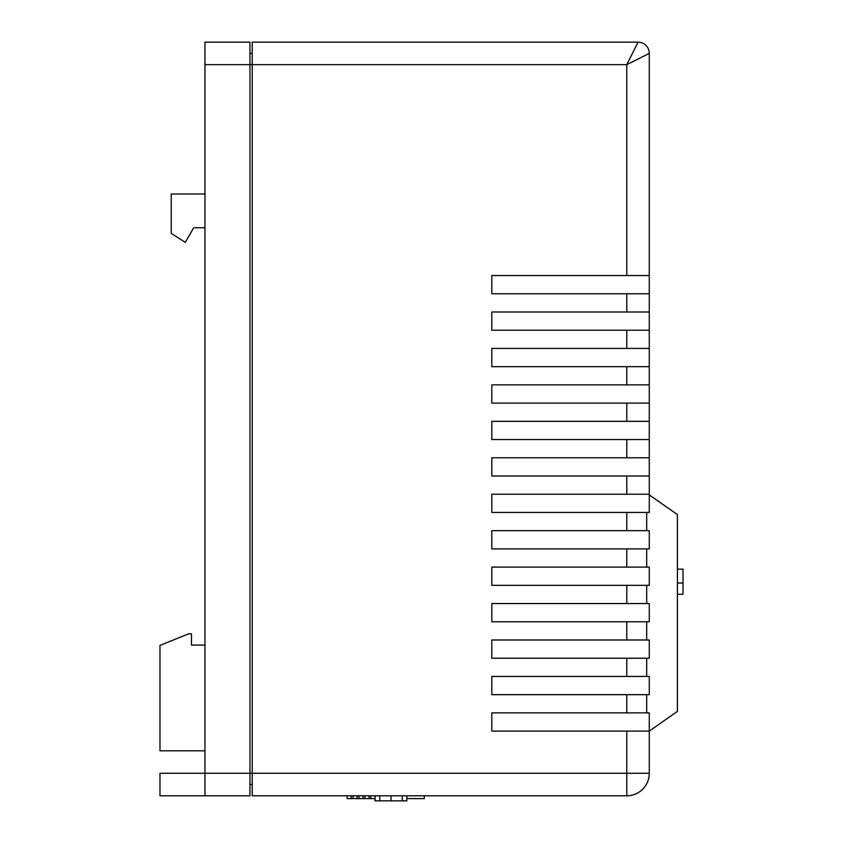 <?xml version="1.0" encoding="UTF-8"?>
<svg xmlns="http://www.w3.org/2000/svg" width="843" height="843" viewBox="0 0 843 843"><rect width="100%" height="100%" fill="white"/><g stroke="black" fill="none" stroke-linecap="round" stroke-linejoin="round"><path stroke-width="1.26" d="M204.965 773.294L204.965 795.792L159.98 795.792L159.98 773.294L204.965 773.294L204.965 64.648L249.96 64.648L249.96 773.294L204.965 773.294M626.781 275.556L626.781 64.648L638.035 42.15L252.215 42.15L252.215 64.648L626.781 64.648L649.279 53.394L649.279 275.556L491.806 275.556L491.806 293.775L649.279 293.775L649.279 311.994L491.806 311.994L491.806 330.224L649.279 330.224L649.279 348.444L491.806 348.444L491.806 366.663L649.279 366.663L649.279 384.882L491.806 384.882L491.806 403.112L649.279 403.112L649.279 421.331L491.806 421.331L491.806 439.551L649.279 439.551L649.279 457.781L491.806 457.781L491.806 476L649.279 476L649.279 494.219L491.806 494.219L491.806 512.439L646.686 512.439L646.686 530.668L491.806 530.668L491.806 548.888L646.686 548.888L646.686 567.107L491.806 567.107L491.806 585.337L646.686 585.337L646.686 603.556L491.806 603.556L491.806 621.776L646.686 621.776L646.686 639.995L491.806 639.995L491.806 658.225L646.686 658.225L646.686 676.444L491.806 676.444L491.806 694.664L646.686 694.664L646.686 712.883L491.806 712.883L491.806 731.113L626.781 731.113L626.781 773.294L649.279 773.294A22.498 22.498 0 0 1 626.781 795.792L252.215 795.792L252.215 64.648L249.96 64.648L249.96 42.15L204.965 42.15L204.965 64.648M204.965 795.792L249.96 795.792L249.96 773.294L626.781 773.294L626.781 795.792M204.965 194.006L171.224 194.006L171.224 233.374L185.281 242.373L193.721 227.747L204.965 227.747M204.965 750.797L159.98 750.797L159.98 645.401L188.663 633.81L191.466 633.81L191.466 645.064L204.965 645.064M252.215 53.394L249.96 53.394M249.96 784.538L252.215 784.538M638.035 42.15A11.244 11.244 0 0 1 649.279 53.394A11.244 11.244 0 0 0 638.035 42.15M649.279 773.294L649.279 731.113L626.781 731.113M646.686 712.883L649.279 712.883L649.279 731.113L677.403 711.418L677.403 514.588L649.279 494.894L649.279 494.219M646.686 676.444L649.279 676.444L649.279 694.664L646.686 694.664M646.686 639.995L649.279 639.995L649.279 658.225L646.686 658.225M646.686 603.556L649.279 603.556L649.279 621.776L646.686 621.776M646.686 567.107L649.279 567.107L649.279 585.337L646.686 585.337M646.686 530.668L649.279 530.668L649.279 548.888L646.686 548.888M649.279 494.894L649.279 512.439L646.686 512.439M649.279 275.556L649.279 293.775M649.279 311.994L649.279 330.224M649.279 348.444L649.279 366.663M649.279 384.882L649.279 403.112M649.279 421.331L649.279 439.551M649.279 457.781L649.279 476M677.403 583.029L683.02 583.029L683.02 594.273L677.403 594.273M683.02 583.029L683.02 569.162L677.403 569.162M375.03 798.606L375.03 800.85L406.452 800.85M375.072 800.85L375.072 798.606M370.815 795.792L370.815 798.606L347.084 798.606L347.084 795.792M406.853 798.606L424.314 798.606L424.314 795.792M370.815 798.606L375.114 798.606M369.044 795.792L369.044 798.606M364.871 795.792L364.871 798.606M363.048 795.792L363.048 798.606M358.96 795.792L358.96 798.606M357.126 795.792L357.126 798.606M353.059 795.792L353.059 798.606M351.204 795.792L351.204 798.606M395.125 800.85L396.832 800.85M402.88 800.85L402.216 800.85L402.206 795.792M375.114 800.85L375.114 795.792M406.853 800.85L406.853 795.792M626.781 694.664L626.781 712.883M626.781 658.225L626.781 676.444M626.781 621.776L626.781 639.995M626.781 585.337L626.781 603.556M626.781 548.888L626.781 567.107M626.781 512.439L626.781 530.668M626.781 476L626.781 494.219M626.781 439.551L626.781 457.781M626.781 403.112L626.781 421.331M626.781 366.663L626.781 384.882M626.781 330.224L626.781 348.444M626.781 293.775L626.781 311.994M391.004 795.792L391.004 800.85M379.782 800.85L379.782 795.792"/></g></svg>
